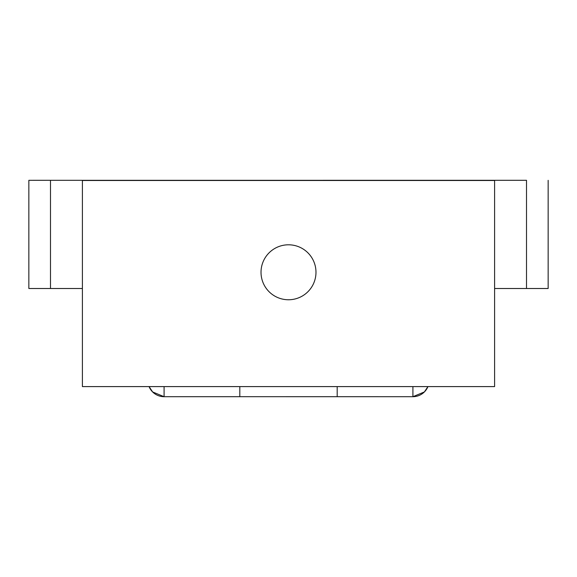 <?xml version="1.0" encoding="UTF-8"?>
<svg xmlns="http://www.w3.org/2000/svg" width="577" height="577" viewBox="0 0 577 577"><rect width="100%" height="100%" fill="white"/><g stroke="black" fill="none" stroke-linecap="round" stroke-linejoin="round"><path stroke-width="0.87" d="M419.948 180.32L160.298 180.32M28.85 180.32L28.85 288.507L28.85 180.32L35.19 180.305L50.487 180.305L28.85 180.312L28.85 288.507L82.403 288.507M494.597 288.507L526.512 288.507L526.512 180.305L50.487 180.32L50.487 288.507M123.514 180.312L53.192 180.312L123.514 180.312M453.486 180.312L523.808 180.312L453.486 180.32M418.325 180.305L158.675 180.32M526.512 288.507L548.15 288.507L548.15 180.32M164.084 386.597L164.084 396.695L152.609 391.942L149.061 386.597A16.228 16.228 5 0 0 164.084 396.695L239.816 396.695L239.816 386.597L239.816 396.687L412.916 396.695L424.391 391.942L427.939 386.597A16.228 16.228 5 0 1 412.916 396.68A16.228 16.228 -175 0 0 427.939 386.597A16.228 16.228 -175 0 1 412.916 396.695L412.916 386.597M337.184 386.597L337.184 396.695L412.916 396.695M315.98 272.279A27.48 27.48 0 0 1 288.5 299.759A27.48 27.48 0 0 1 261.02 272.279A27.48 27.48 0 0 1 288.5 244.799A27.48 27.48 0 0 1 315.98 272.279M494.597 180.5L494.597 386.597L82.403 386.597L82.403 180.5L494.597 180.5M239.816 386.597L239.816 396.687L164.084 396.695"/></g></svg>
